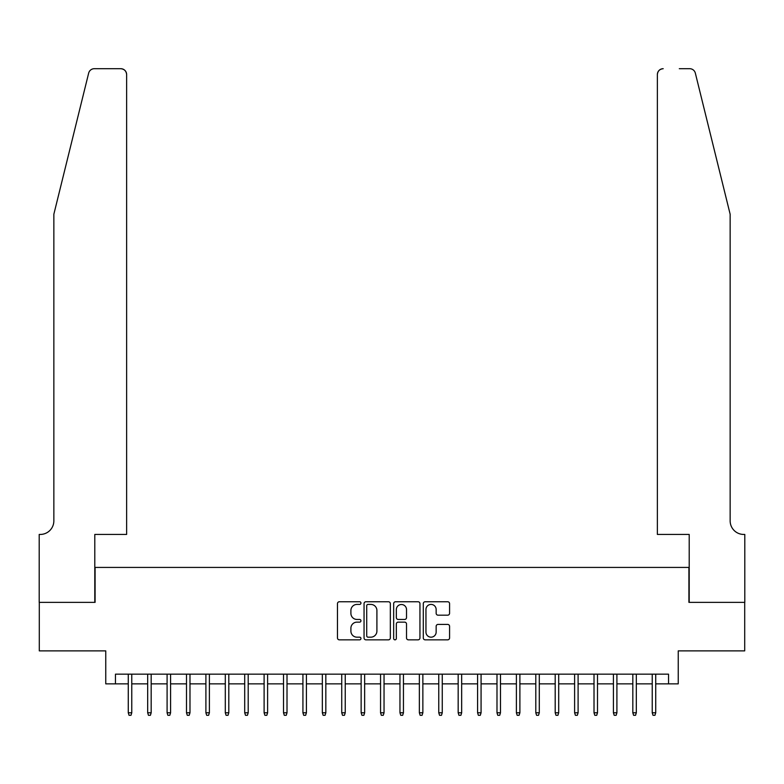 <?xml version="1.0" encoding="UTF-8"?>
<svg xmlns="http://www.w3.org/2000/svg" width="784" height="784" viewBox="0 0 784 784"><rect width="100%" height="100%" fill="white"/><g stroke="black" fill="none" stroke-linecap="round" stroke-linejoin="round"><path stroke-width="1.18" d="M360.954 603.082A1.333 1.333 0 0 0 359.621 601.749L339.384 601.749A1.901 1.901 0 0 0 337.473 603.651L337.473 637.941A1.901 1.901 0 0 0 339.384 639.842L359.621 639.842A1.333 1.333 0 0 0 360.954 638.509A1.333 1.333 0 0 0 359.621 637.176L356.994 637.176A6.096 6.096 0 0 1 350.899 631.081L350.899 628.229A6.096 6.096 0 0 1 356.994 622.133L359.621 622.133A1.333 1.333 0 0 0 360.954 620.801A1.333 1.333 0 0 0 359.621 619.458L356.994 619.458A6.096 6.096 0 0 1 350.899 613.362L350.899 610.511A6.096 6.096 0 0 1 356.994 604.415L359.621 604.415A1.333 1.333 0 0 0 360.954 603.082M447.664 615.175A1.901 1.901 0 0 0 449.575 613.274L449.575 603.651A1.901 1.901 0 0 0 447.664 601.749L425.193 601.749A1.901 1.901 0 0 0 423.291 603.651L423.291 637.941A1.901 1.901 0 0 0 425.193 639.842L447.664 639.842A1.901 1.901 0 0 0 449.575 637.941L449.575 626.318A1.901 1.901 0 0 0 447.664 624.417L438.05 624.417A1.901 1.901 0 0 0 436.149 626.318L436.149 632.08A5.096 5.096 0 0 1 431.053 637.176A5.096 5.096 0 0 1 425.957 632.08L425.957 609.511A5.096 5.096 0 0 1 431.053 604.415A5.096 5.096 0 0 1 436.149 609.511L436.149 613.274A1.901 1.901 0 0 0 438.05 615.175L447.664 615.175M115.464 683.864L115.464 674.162L668.536 674.162L668.536 683.864L678.238 683.864L678.238 650.877L744.702 650.877L744.702 602.357L688.911 602.357L688.911 567.43L95.089 567.43L95.089 602.357L39.298 602.357L39.298 650.877L105.762 650.877L105.762 683.864L128.272 683.864M390.334 603.651A1.901 1.901 0 0 0 388.433 601.749L365.952 601.749A1.901 1.901 0 0 0 364.05 603.651L364.05 637.941A1.901 1.901 0 0 0 365.952 639.842L388.433 639.842A1.901 1.901 0 0 0 390.334 637.941L390.334 603.651M395.567 601.749L418.048 601.749A1.901 1.901 0 0 1 419.95 603.651L419.95 637.941A1.901 1.901 0 0 1 418.048 639.842L408.425 639.842A1.901 1.901 0 0 1 406.524 637.941L406.524 624.035A1.901 1.901 0 0 0 404.622 622.133L398.243 622.133A1.901 1.901 0 0 0 396.332 624.035L396.332 638.509A1.333 1.333 0 0 1 394.999 639.842A1.333 1.333 0 0 1 393.666 638.509L393.666 603.651A1.901 1.901 0 0 1 395.567 601.749M131.771 683.864L147.676 683.864M151.175 683.864L167.09 683.864M170.579 683.864L186.494 683.864M189.983 683.864L205.898 683.864M209.387 683.864L225.302 683.864M228.801 683.864L244.706 683.864M248.205 683.864L264.11 683.864M267.609 683.864L283.524 683.864M287.013 683.864L302.928 683.864M306.417 683.864L322.332 683.864M325.83 683.864L341.736 683.864M345.234 683.864L361.14 683.864M364.638 683.864L380.554 683.864M384.042 683.864L399.958 683.864M403.446 683.864L419.362 683.864M422.86 683.864L438.766 683.864M442.264 683.864L458.17 683.864M461.668 683.864L477.583 683.864M481.072 683.864L496.987 683.864M500.476 683.864L516.391 683.864M519.89 683.864L535.795 683.864M539.294 683.864L555.199 683.864M558.698 683.864L574.613 683.864M578.102 683.864L594.017 683.864M597.506 683.864L613.421 683.864M616.91 683.864L632.825 683.864M636.324 683.864L652.229 683.864M655.728 683.864L668.536 683.864M368.049 604.415A1.333 1.333 0 0 0 366.716 605.748L366.716 635.844A1.333 1.333 0 0 0 368.049 637.176L370.812 637.176A6.096 6.096 0 0 0 376.908 631.081L376.908 610.511A6.096 6.096 0 0 0 370.812 604.415L368.049 604.415M406.524 609.609A5.096 5.096 0 0 0 401.428 604.513A5.096 5.096 0 0 0 396.332 609.609L396.332 617.557A1.901 1.901 0 0 0 398.243 619.458L404.622 619.458A1.901 1.901 0 0 0 406.524 617.557L406.524 609.609M128.272 712.783L129.046 715.302L130.987 715.302L131.771 712.783L128.272 712.783L128.272 674.162M131.771 712.783L131.771 674.162M88.661 73.128C90.14 69.933 90.14 69.933 88.661 73.128L53.851 214.238L53.851 520.86A13.583 13.583 0 0 1 40.268 534.443L39.2 534.443L39.2 602.357L94.795 602.357L94.795 534.443L126.626 534.443L126.626 74.519A5.821 5.821 0 0 0 120.805 68.698L94.315 68.698A5.821 5.821 0 0 0 88.661 73.128M104.693 68.698L120.805 68.698C124.313 69.07 126.253 71.011 126.626 74.519L126.626 534.443M53.851 520.86A13.583 13.583 0 0 1 40.268 534.443M719.477 170.971L695.339 73.128C693.86 69.933 693.86 69.933 695.339 73.128L730.149 214.238L730.149 520.86A13.583 13.583 0 0 0 743.732 534.443L744.8 534.443L744.8 602.357L689.205 602.357L689.205 534.443L657.374 534.443L657.374 74.519L657.374 534.443M679.307 68.698L689.685 68.698A5.821 5.821 0 0 1 695.339 73.128M663.195 68.698A5.821 5.821 0 0 0 657.374 74.519C657.747 71.011 659.687 69.07 663.195 68.698M730.149 520.86A13.583 13.583 0 0 0 743.732 534.443M147.676 712.783L148.46 715.302L150.401 715.302L151.175 712.783L147.676 712.783L147.676 674.162M151.175 712.783L151.175 674.162M167.09 712.783L167.864 715.302L169.805 715.302L170.579 712.783L167.09 712.783L167.09 674.162M170.579 712.783L170.579 674.162M186.494 712.783L187.268 715.302L189.209 715.302L189.983 712.783L186.494 712.783L186.494 674.162M189.983 712.783L189.983 674.162M205.898 712.783L206.672 715.302L208.613 715.302L209.387 712.783L205.898 712.783L205.898 674.162M209.387 712.783L209.387 674.162M225.302 712.783L226.076 715.302L228.017 715.302L228.801 712.783L225.302 712.783L225.302 674.162M228.801 712.783L228.801 674.162M244.706 712.783L245.49 715.302L247.43 715.302L248.205 712.783L244.706 712.783L244.706 674.162M248.205 712.783L248.205 674.162M264.11 712.783L264.894 715.302L266.834 715.302L267.609 712.783L264.11 712.783L264.11 674.162M267.609 712.783L267.609 674.162M283.524 712.783L284.298 715.302L286.238 715.302L287.013 712.783L283.524 712.783L283.524 674.162M287.013 712.783L287.013 674.162M302.928 712.783L303.702 715.302L305.642 715.302L306.417 712.783L302.928 712.783L302.928 674.162M306.417 712.783L306.417 674.162M322.332 712.783L323.106 715.302L325.046 715.302L325.83 712.783L322.332 712.783L322.332 674.162M325.83 712.783L325.83 674.162M341.736 712.783L342.51 715.302L344.46 715.302L345.234 712.783L341.736 712.783L341.736 674.162M345.234 712.783L345.234 674.162M361.14 712.783L361.924 715.302L363.864 715.302L364.638 712.783L361.14 712.783L361.14 674.162M364.638 712.783L364.638 674.162M380.554 712.783L381.328 715.302L383.268 715.302L384.042 712.783L380.554 712.783L380.554 674.162M384.042 712.783L384.042 674.162M399.958 712.783L400.732 715.302L402.672 715.302L403.446 712.783L399.958 712.783L399.958 674.162M403.446 712.783L403.446 674.162M419.362 712.783L420.136 715.302L422.076 715.302L422.86 712.783L419.362 712.783L419.362 674.162M422.86 712.783L422.86 674.162M438.766 712.783L439.54 715.302L441.49 715.302L442.264 712.783L438.766 712.783L438.766 674.162M442.264 712.783L442.264 674.162M458.17 712.783L458.954 715.302L460.894 715.302L461.668 712.783L458.17 712.783L458.17 674.162M461.668 712.783L461.668 674.162M477.583 712.783L478.358 715.302L480.298 715.302L481.072 712.783L477.583 712.783L477.583 674.162M481.072 712.783L481.072 674.162M496.987 712.783L497.762 715.302L499.702 715.302L500.476 712.783L496.987 712.783L496.987 674.162M500.476 712.783L500.476 674.162M516.391 712.783L517.166 715.302L519.106 715.302L519.89 712.783L516.391 712.783L516.391 674.162M519.89 712.783L519.89 674.162M535.795 712.783L536.57 715.302L538.51 715.302L539.294 712.783L535.795 712.783L535.795 674.162M539.294 712.783L539.294 674.162M555.199 712.783L555.983 715.302L557.924 715.302L558.698 712.783L555.199 712.783L555.199 674.162M558.698 712.783L558.698 674.162M574.613 712.783L575.387 715.302L577.328 715.302L578.102 712.783L574.613 712.783L574.613 674.162M578.102 712.783L578.102 674.162M594.017 712.783L594.791 715.302L596.732 715.302L597.506 712.783L594.017 712.783L594.017 674.162M597.506 712.783L597.506 674.162M613.421 712.783L614.195 715.302L616.136 715.302L616.91 712.783L613.421 712.783L613.421 674.162M616.91 712.783L616.91 674.162M632.825 712.783L633.599 715.302L635.54 715.302L636.324 712.783L632.825 712.783L632.825 674.162M636.324 712.783L636.324 674.162M652.229 712.783L653.013 715.302L654.954 715.302L655.728 712.783L652.229 712.783L652.229 674.162M655.728 712.783L655.728 674.162"/></g></svg>
